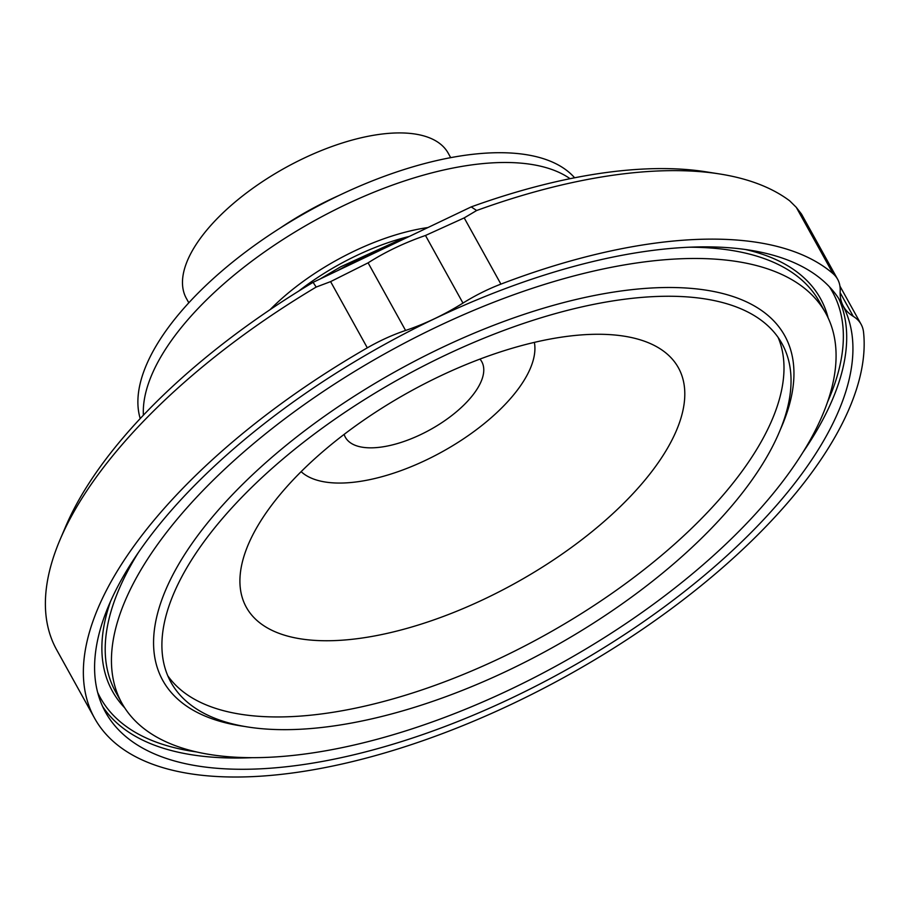 <?xml version="1.0" encoding="UTF-8"?>
<svg xmlns="http://www.w3.org/2000/svg" width="909" height="909" viewBox="0 0 909 909"><rect width="100%" height="100%" fill="white"/><g stroke="black" fill="none" stroke-linecap="round" stroke-linejoin="round"><path stroke-width="1.36" d="M778.127 337.444A349.306 154.598 -29 0 1 725.598 492.178A349.306 154.598 -29 0 1 417.515 691.385A349.306 154.598 -29 0 1 167.779 675.762M281.211 493.212A247.009 109.33 -29 0 1 504.222 350.681A247.009 109.33 -29 0 1 678.398 367.759A247.009 109.33 -29 0 1 643.515 481.804A247.009 109.33 -29 0 1 420.503 624.335A247.009 109.33 -29 0 1 246.316 607.257A247.009 109.33 -29 0 1 281.211 493.212M732.643 504.893A349.306 154.598 151 0 0 781.99 343.613A349.306 154.598 151 0 0 535.662 319.468A349.306 154.598 151 0 0 220.296 521.027A349.306 154.598 151 0 0 170.96 682.307A349.306 154.598 151 0 0 417.276 706.452A349.306 154.598 151 0 0 732.643 504.893M60.119 539.537L65.516 526.879A421.037 186.345 -29 0 1 121.59 439.513A421.037 186.345 -29 0 1 313.082 282.335L316.173 287.062A433.513 191.867 151 0 0 117.875 449.591A433.513 191.867 151 0 0 60.119 539.537A433.513 191.867 151 0 0 56.631 649.753L94.604 718.246A433.513 191.867 -29 0 1 155.837 518.085A433.513 191.867 -29 0 1 367.316 347.84L330.603 281.62L368.1 262.849L405.584 330.467A125.999 55.767 151 0 0 462.965 303.095L425.48 235.476C404.471 242.76 385.348 251.873 368.1 262.849M344.136 434.377A77.969 34.508 151 0 0 345.363 437.263A77.969 34.508 151 0 0 400.346 442.66A77.969 34.508 151 0 0 470.737 397.665A77.969 34.508 151 0 0 481.759 361.668A77.969 34.508 151 0 0 479.963 359.089M164.983 517.789A421.037 186.345 -29 0 1 545.116 274.848A421.037 186.345 -29 0 1 842.018 303.947A421.037 186.345 -29 0 1 782.535 498.348A421.037 186.345 -29 0 1 402.414 741.301A421.037 186.345 -29 0 1 105.512 712.19A421.037 186.345 -29 0 1 164.983 517.789M143.395 415.197A249.509 110.432 -29 0 1 185.027 323.036A249.509 110.432 -29 0 1 570.068 178.698M140.213 418.583A249.509 110.432 -29 0 1 179.596 313.253A249.509 110.432 -29 0 1 394.165 172.812A249.509 110.432 -29 0 1 574.624 177.778M188.811 302.799L186.356 298.368A149.701 66.255 -29 0 1 207.502 229.25A149.701 66.255 -29 0 1 342.659 142.872A149.701 66.255 -29 0 1 448.228 153.212L450.682 157.643M768.821 498.78A402.323 178.073 -29 0 1 405.584 730.938A402.323 178.073 -29 0 1 121.874 703.123A402.323 178.073 -29 0 1 178.709 517.357A402.323 178.073 -29 0 1 541.946 285.21A402.323 178.073 -29 0 1 825.645 313.014A402.323 178.073 -29 0 1 768.821 498.78M839.939 286.13L861.107 324.308A99.797 44.177 151 0 1 863.55 332.217A433.513 191.867 -29 0 1 791.694 498.064A433.513 191.867 -29 0 1 400.301 748.209A433.513 191.867 -29 0 1 94.604 718.246M471.214 206.9A421.037 186.345 -29 0 1 706.054 171.824L719.644 173.96A433.513 191.867 151 0 0 476.657 210.513L471.214 206.9L313.082 282.335M425.48 235.476L464.204 217.899L500.904 284.119A433.513 191.867 -29 0 1 833.042 273.654L796.295 207.354L789.716 200.855A433.513 191.867 151 0 0 719.644 173.96M316.173 287.062L330.603 281.62M280.336 227.954A174.653 77.299 -29 0 1 338.705 195.594M464.204 217.899L476.657 210.513M500.904 284.119A99.797 44.177 151 0 0 462.965 303.095M405.584 330.467A99.797 44.177 151 0 0 367.316 347.84M861.107 324.308A99.797 44.177 151 0 0 853.278 316.377L840.132 292.653M833.042 273.654A99.797 44.177 151 0 1 837.621 279.233A99.797 44.177 151 0 1 840.177 291.221A125.999 55.767 151 0 0 843.404 306.344A125.999 55.767 151 0 0 853.278 316.377M796.295 207.354L801.522 214.115L837.621 279.233M534.367 342.375A134.759 59.642 -29 0 1 512.381 396.358A134.759 59.642 -29 0 1 399.437 471.18A134.759 59.642 -29 0 1 301.129 471.657M244.407 726.427A355.544 157.359 -29 0 1 213.013 516.278A355.544 157.359 -29 0 1 614.518 291.948A355.544 157.359 -29 0 1 780.479 429.275M689.124 247.214A402.323 178.073 -29 0 1 819.407 301.765L825.645 313.014M745.471 249.509A404.823 179.175 -29 0 1 828.144 317.934M829.394 286.778A418.549 185.243 -29 0 1 827.52 402.062M838.677 298.436A421.037 186.345 -29 0 1 802.863 452.409M298.663 291.13A143.463 63.494 -29 0 1 409.311 236.431M270.132 309.628A147.213 65.153 -29 0 1 427.934 227.545M121.874 703.123L115.636 691.874A402.323 178.073 -29 0 1 138.418 552.479M337.478 270.689A201.003 88.957 -29 0 1 394.052 243.703M252.157 757.674A421.037 186.345 -29 0 1 102.615 706.452M196.389 751.902A418.549 185.243 -29 0 1 97.638 692.397M124.715 707.85A404.823 179.175 -29 0 1 110.5 601.485M319.911 279.074L340.614 266.837L398.267 240.544L407.255 237.408"/></g></svg>
